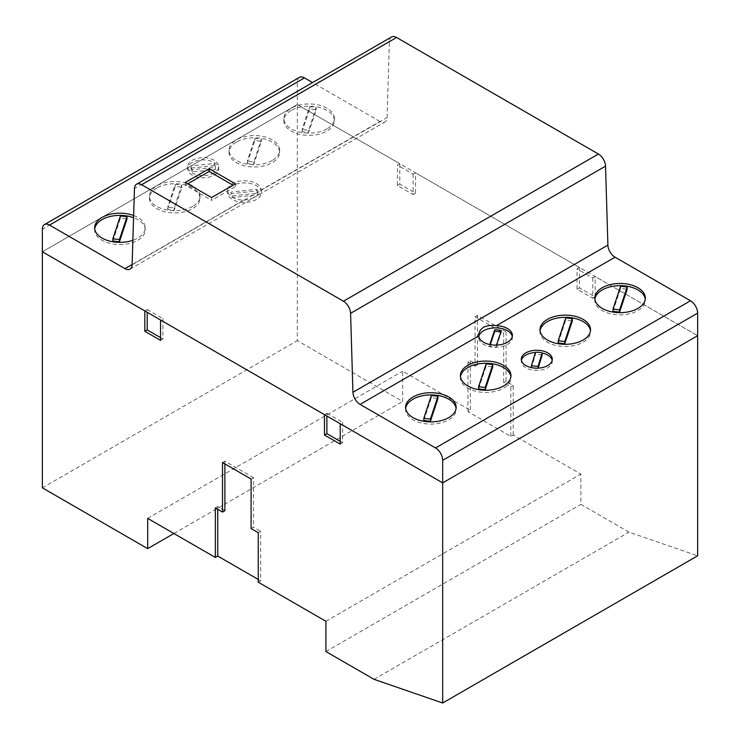 <?xml version="1.0" encoding="UTF-8"?>
<svg xmlns="http://www.w3.org/2000/svg" width="740" height="740" viewBox="0 0 740 740"><rect width="100%" height="100%" fill="white"/><g stroke="black" fill="none" stroke-linecap="round" stroke-linejoin="round"><path stroke-width="0.56" stroke-dasharray="3.7 2.78" d="M94.729 228.873A25.271 14.587 0 0 0 94.655 229.974A25.271 14.587 0 0 0 102.055 240.287A25.271 14.587 0 0 0 137.797 240.287A25.271 14.587 0 0 0 145.207 229.974A25.271 14.587 0 0 0 133.561 217.68M133.626 215.506A25.271 14.587 180 0 1 145.207 227.772A25.271 14.587 180 0 1 137.797 238.086A25.271 14.587 180 0 1 132.858 240.306M156.862 188.016A25.271 14.587 0 0 0 149.462 198.329A25.271 14.587 0 0 0 156.862 208.652A25.271 14.587 0 0 0 192.603 208.652A25.271 14.587 0 0 0 200.004 198.329A25.271 14.587 0 0 0 184.408 184.852A25.271 14.587 0 0 0 156.862 188.016M192.603 206.451A25.271 14.587 180 0 1 156.862 206.451A25.271 14.587 180 0 1 149.462 196.128A25.271 14.587 180 0 1 156.862 185.814A25.271 14.587 180 0 1 184.408 182.651A25.271 14.587 180 0 1 200.004 196.128A25.271 14.587 180 0 1 192.603 206.451M192.243 162.495A15.503 8.945 0 0 0 187.701 168.822A15.503 8.945 0 0 0 192.243 175.149A15.503 8.945 0 0 0 214.165 175.149A15.503 8.945 0 0 0 218.707 168.822A15.503 8.945 0 0 0 209.133 160.552A15.503 8.945 0 0 0 192.243 162.495M214.165 172.947A15.503 8.945 180 0 1 192.243 172.947A15.503 8.945 180 0 1 187.701 166.62A15.503 8.945 180 0 1 192.243 160.293A15.503 8.945 180 0 1 209.133 158.351A15.503 8.945 180 0 1 218.707 166.62A15.503 8.945 180 0 1 214.165 172.947M236.449 142.062A25.271 14.587 0 0 0 229.049 152.385A25.271 14.587 0 0 0 236.449 162.698A25.271 14.587 0 0 0 272.19 162.698A25.271 14.587 0 0 0 279.591 152.385A25.271 14.587 0 0 0 263.995 138.898A25.271 14.587 0 0 0 236.449 142.062M272.19 160.497A25.271 14.587 180 0 1 236.449 160.497A25.271 14.587 180 0 1 229.049 150.183A25.271 14.587 180 0 1 236.449 139.86A25.271 14.587 180 0 1 263.995 136.697A25.271 14.587 180 0 1 279.591 150.183A25.271 14.587 180 0 1 272.19 160.497M291.255 110.427A25.271 14.587 0 0 0 283.846 120.74A25.271 14.587 0 0 0 291.255 131.063A25.271 14.587 0 0 0 326.997 131.063A25.271 14.587 0 0 0 334.397 120.74A25.271 14.587 0 0 0 318.792 107.263A25.271 14.587 0 0 0 291.255 110.427M326.997 128.862A25.271 14.587 180 0 1 291.255 128.862A25.271 14.587 180 0 1 283.846 118.539A25.271 14.587 180 0 1 291.255 108.225A25.271 14.587 180 0 1 318.792 105.062A25.271 14.587 180 0 1 334.397 118.539A25.271 14.587 180 0 1 326.997 128.862M405.677 408.397A25.271 14.587 0 0 0 405.613 409.498A25.271 14.587 0 0 0 413.013 419.811A25.271 14.587 0 0 0 448.755 419.811A25.271 14.587 0 0 0 456.154 409.498A25.271 14.587 0 0 0 456.081 408.397M460.483 376.753A25.271 14.587 0 0 0 460.41 377.853A25.271 14.587 0 0 0 467.819 388.176A25.271 14.587 0 0 0 503.552 388.176A25.271 14.587 0 0 0 510.961 377.853A25.271 14.587 0 0 0 510.887 376.753M535.399 352.508A15.503 8.945 180 0 1 542.124 353.017M552.179 360.315A15.503 8.945 180 0 1 552.299 361.416A15.503 8.945 180 0 1 547.757 367.743A15.503 8.945 180 0 1 525.835 367.743A15.503 8.945 180 0 1 521.293 361.416A15.503 8.945 180 0 1 521.413 360.315M540.071 330.808A25.271 14.587 0 0 0 539.996 331.909A25.271 14.587 0 0 0 547.396 342.222A25.271 14.587 0 0 0 583.139 342.222A25.271 14.587 0 0 0 590.548 331.909A25.271 14.587 0 0 0 590.474 330.808M594.877 299.164A25.271 14.587 0 0 0 594.803 300.264A25.271 14.587 0 0 0 602.203 310.587A25.271 14.587 0 0 0 637.945 310.587A25.271 14.587 0 0 0 645.345 300.264A25.271 14.587 0 0 0 645.271 299.164M232.545 185.758A16.854 9.731 0 0 0 227.615 192.641A16.854 9.731 0 0 0 232.545 199.523A16.854 9.731 0 0 0 256.373 199.523A16.854 9.731 0 0 0 261.312 192.641A16.854 9.731 0 0 0 250.906 183.649A16.854 9.731 0 0 0 232.545 185.758M391.506 37A10.11 5.837 -120 0 0 389.416 41.348L387.066 117.605A10.11 5.837 60 0 1 384.976 121.943A10.11 5.837 60 0 1 379.916 121.443L261.285 189.93C261.461 192.298 259.823 194.306 256.373 195.952C252.803 198.357 248.538 199.763 243.589 200.151A16.854 9.731 180 0 1 227.615 190.439A16.854 9.731 180 0 1 232.545 183.557A16.854 9.731 180 0 1 250.508 181.356A16.854 9.731 180 0 1 261.285 189.93L261.312 192.641M512.284 336.496A16.854 9.731 180 0 1 512.395 337.597A16.854 9.731 180 0 1 507.455 344.479A16.854 9.731 180 0 1 483.627 344.479A16.854 9.731 180 0 1 478.697 337.597A16.854 9.731 180 0 1 478.799 336.496M489.806 344.544L489.778 344.637A13.487 7.788 0 0 0 496.392 345.367L496.392 347.014A13.487 7.788 180 0 1 489.778 346.283L490.315 344.646M501.313 330.567L501.313 332.214L496.392 347.014M500.804 332.084A13.496 7.788 180 0 1 501.313 332.214M489.778 344.637L489.778 346.283M256.641 189.311A13.496 7.788 180 0 1 257.936 192.641A13.496 7.788 180 0 1 257.918 193.131L232.277 195.971A13.487 7.788 180 0 1 230.982 192.641A13.487 7.788 180 0 1 231.01 192.15L256.641 189.311L256.641 190.957L231.01 193.797A13.487 7.788 0 0 0 230.982 194.287A13.487 7.788 0 0 0 232.277 197.617L257.918 194.787A13.496 7.788 0 0 0 257.936 194.287A13.496 7.788 0 0 0 256.641 190.957M231.01 192.15L231.01 193.797M257.918 193.131L257.918 194.787M232.277 195.971L232.277 197.617M613.007 311.207L620.518 288.6A20.276 11.701 180 0 1 627.141 289.331M620.518 286.399L620.518 288.6M558.21 342.842L565.721 320.235A20.276 11.701 180 0 1 572.335 320.975M565.721 318.034L565.721 320.235M535.482 352.259L535.482 354.451L531.477 367.715A12.117 7.002 0 0 0 538.119 368.381M542.124 355.126A12.145 7.012 0 0 0 535.482 354.451M478.623 388.796L486.134 366.189A20.276 11.701 180 0 1 492.748 366.92M486.134 363.988L486.134 366.189M423.817 420.431L431.328 397.824A20.276 11.701 180 0 1 437.95 398.564M431.328 395.623L431.328 397.824M302.059 131.683L309.57 109.076A20.276 11.701 180 0 1 316.183 109.807L308.673 132.414A20.174 11.646 180 0 1 302.059 131.683L302.059 129.481A20.174 11.646 0 0 0 308.673 130.212L316.183 107.605A20.276 11.701 0 0 0 309.57 106.875L302.059 129.481M309.57 106.875L309.57 109.076M316.183 107.605L316.183 109.807M308.673 130.212L308.673 132.414M247.253 163.318L254.764 140.711A20.276 11.701 180 0 1 261.387 141.442L253.875 164.049A20.174 11.646 180 0 1 247.253 163.318L247.253 161.117A20.174 11.646 0 0 0 253.875 161.847L261.387 139.24A20.276 11.701 0 0 0 254.764 138.51L247.253 161.117M254.764 138.51L254.764 140.711M261.387 139.24L261.387 141.442M253.875 161.847L253.875 164.049M191.151 168.063L214.11 165.751A12.145 7.012 180 0 1 215.34 168.822A12.145 7.012 180 0 1 215.266 169.58L192.308 171.893A12.117 7.002 180 0 1 191.077 168.822A12.117 7.002 180 0 1 191.151 168.063L191.151 165.862A12.117 7.002 0 0 0 191.077 166.62A12.117 7.002 0 0 0 192.308 169.691L215.266 167.379A12.145 7.012 0 0 0 215.34 166.62A12.145 7.012 0 0 0 214.11 163.549L191.151 165.862M214.11 163.549L214.11 165.751M215.266 167.379L215.266 169.58M192.308 169.691L192.308 171.893M167.666 209.272L175.177 186.665A20.276 11.701 180 0 1 181.799 187.396L174.288 210.003A20.174 11.646 180 0 1 167.666 209.272L167.666 207.071A20.174 11.646 0 0 0 174.288 207.801L181.799 185.194A20.276 11.701 0 0 0 175.177 184.464L167.666 207.071M175.177 184.464L175.177 186.665M181.799 185.194L181.799 187.396M174.288 207.801L174.288 210.003M112.868 240.907L120.379 218.3A20.276 11.701 180 0 1 126.993 219.031M120.379 216.099L120.379 218.3M379.916 121.443L312.576 82.566M211.548 197.571L211.548 200.318L235.376 186.563L232.989 185.185M235.376 183.816L235.376 186.563M187.72 183.807L185.333 185.185L211.548 200.318M185.333 182.438L185.333 185.185M299.413 77.386A10.11 5.837 -120 0 0 297.323 82.011L297.323 104.571L697.635 335.692L595.173 276.538L592.786 277.907L577.061 268.833L579.448 267.454L415.51 172.809L413.133 174.187L397.399 165.103L399.785 163.725L297.323 104.571L297.323 340.65L402.643 401.45L402.643 371.184L470.316 410.256L467.93 411.634L510.822 436.397L513.209 435.018L580.872 474.09L580.872 504.356L629.009 532.143L697.635 555.805M42.365 251.776L297.323 104.571L42.365 251.776M215.358 507.927L217.745 506.549L224.886 510.683M217.745 509.305L217.745 506.549M258.251 532.689L260.628 531.311L260.628 580.835L258.251 579.466M251.1 528.563L253.487 527.185L260.628 531.311M258.251 582.213L260.628 580.835M251.1 479.039L253.487 477.661L253.487 527.185M222.509 462.528L224.886 461.15L253.487 477.661M224.886 463.906L224.886 461.15M324.49 414.659L326.877 413.281L326.877 416.028M340.215 441.345L342.601 442.714L342.601 422.355L340.215 423.733M340.215 444.093L342.601 442.714M326.877 413.281L342.601 422.355M144.827 310.93L147.214 309.551L147.214 312.299M160.552 337.616L162.939 338.994L162.939 318.635L160.552 320.004M160.552 340.372L162.939 338.994M147.214 309.551L162.939 318.635M374.052 679.338L629.009 532.143M325.914 651.552L580.872 504.356M325.914 621.285L580.872 474.09M147.685 518.379L402.643 371.184M513.209 435.018L513.209 385.494L506.058 381.368L506.058 331.835L503.672 333.213L503.672 382.737L510.822 386.863L510.822 436.397M506.058 381.368L503.672 382.737M475.08 366.235L477.466 364.857L470.316 360.732L467.93 362.101L475.08 366.235L475.08 316.702L503.672 333.213M506.058 331.835L477.466 315.332L477.466 364.857M477.466 315.332L475.08 316.702M513.209 385.494L510.822 386.863M467.93 411.634L467.93 362.101M470.316 360.732L470.316 410.256M399.785 163.725L399.785 184.094L415.51 193.168L415.51 172.809M579.448 267.454L579.448 287.814L595.173 296.897L595.173 276.538M173.9 533.512L402.643 401.45M42.365 487.845L297.323 340.65M413.133 174.187L413.133 194.546L397.399 185.463L397.399 165.103M415.51 193.168L413.133 194.546M399.785 184.094L397.399 185.463M592.786 277.907L592.786 298.276L577.061 289.192L577.061 268.833M595.173 296.897L592.786 298.276M579.448 287.814L577.061 289.192M132.108 264.8L208.81 220.511A10.11 5.837 -120 0 0 208.81 220.511L387.066 117.605M243.589 200.151L132.118 264.522M297.323 82.011L42.365 229.215M389.416 41.348L134.458 188.543M94.655 227.772L94.655 229.974M149.462 196.128L149.462 198.329M187.701 166.62L187.701 168.822M229.049 150.183L229.049 152.385M283.846 118.539L283.846 120.74M405.613 407.296L405.613 409.498M460.41 375.652L460.41 377.853M552.299 361.416L552.299 359.214M539.996 329.707L539.996 331.909M594.803 298.063L594.803 300.264M227.615 190.439L227.615 192.641M512.395 337.597L512.395 335.396M478.697 335.387L478.697 337.597M257.936 192.641L257.936 194.287M230.982 192.641L230.982 194.287M130.018 269.147L384.976 121.943M645.345 298.063L645.345 300.264M590.548 329.707L590.548 331.909M521.293 359.214L521.293 361.416M510.961 375.652L510.961 377.853M456.154 407.296L456.154 409.498M334.397 118.539L334.397 120.74M279.591 150.183L279.591 152.385M215.34 166.62L215.34 168.822M191.077 166.62L191.077 168.822M218.707 166.62L218.707 168.822M200.004 196.128L200.004 198.329M145.207 227.772L145.207 229.974"/><path stroke-width="1.11" d="M133.561 217.68A25.271 14.587 0 0 0 102.055 219.651A25.271 14.587 0 0 0 94.729 228.873M132.858 240.306A25.271 14.587 180 0 1 102.055 238.086A25.271 14.587 180 0 1 94.655 227.772A25.271 14.587 180 0 1 102.055 217.449A25.271 14.587 180 0 1 133.626 215.506M456.081 408.397A25.271 14.587 0 0 0 439.662 395.817A25.271 14.587 0 0 0 413.013 399.184A25.271 14.587 0 0 0 405.677 408.397M448.755 417.61A25.271 14.587 180 0 1 413.013 417.61A25.271 14.587 180 0 1 405.613 407.296A25.271 14.587 180 0 1 413.013 396.982A25.271 14.587 180 0 1 440.55 393.819A25.271 14.587 180 0 1 456.154 407.296A25.271 14.587 180 0 1 448.755 417.61M510.887 376.753A25.271 14.587 0 0 0 494.468 364.173A25.271 14.587 0 0 0 467.819 367.539A25.271 14.587 0 0 0 460.483 376.753M503.552 385.975A25.271 14.587 180 0 1 467.819 385.975A25.271 14.587 180 0 1 460.41 375.652A25.271 14.587 180 0 1 467.819 365.338A25.271 14.587 180 0 1 495.356 362.175A25.271 14.587 180 0 1 510.961 375.652A25.271 14.587 180 0 1 503.552 385.975M521.413 360.315A15.503 8.945 180 0 1 525.835 355.089A15.503 8.945 180 0 1 535.399 352.508M542.124 353.017A15.503 8.945 180 0 1 552.179 360.315M525.835 352.887A15.503 8.945 180 0 1 542.725 350.945A15.503 8.945 180 0 1 552.299 359.214A15.503 8.945 180 0 1 547.757 365.542A15.503 8.945 180 0 1 525.835 365.542A15.503 8.945 180 0 1 521.293 359.214A15.503 8.945 180 0 1 525.835 352.887M590.474 330.808A25.271 14.587 0 0 0 574.055 318.228A25.271 14.587 0 0 0 547.396 321.595A25.271 14.587 0 0 0 540.071 330.808M583.139 340.021A25.271 14.587 180 0 1 547.396 340.021A25.271 14.587 180 0 1 539.996 329.707A25.271 14.587 180 0 1 547.396 319.393A25.271 14.587 180 0 1 574.943 316.23A25.271 14.587 180 0 1 590.548 329.707A25.271 14.587 180 0 1 583.139 340.021M645.271 299.164A25.271 14.587 0 0 0 628.861 286.584A25.271 14.587 0 0 0 602.203 289.95A25.271 14.587 0 0 0 594.877 299.164M637.945 308.386A25.271 14.587 180 0 1 602.203 308.386A25.271 14.587 180 0 1 594.803 298.063A25.271 14.587 180 0 1 602.203 287.749A25.271 14.587 180 0 1 629.749 284.586A25.271 14.587 180 0 1 645.345 298.063A25.271 14.587 180 0 1 637.945 308.386M478.799 336.496A16.854 9.731 180 0 1 483.627 330.725A16.854 9.731 180 0 1 501.1 328.412A16.854 9.731 180 0 1 512.284 336.496M360.084 404.392L435.527 447.95A10.11 5.837 60 0 1 442.677 460.326L442.677 482.887L42.365 251.776L42.365 229.215A10.11 5.837 60 0 1 44.465 224.581A10.11 5.837 60 0 1 49.515 225.08L124.968 268.648A10.11 5.837 -120 0 0 130.018 269.147A10.11 5.837 -120 0 0 132.108 264.8L134.458 188.543A10.11 5.837 60 0 1 136.549 184.195A10.11 5.837 60 0 1 141.599 184.695L343.434 301.226A10.11 5.837 60 0 1 350.584 313.325L352.934 392.293A10.11 5.837 -120 0 0 360.084 404.392L436.794 360.103A10.11 5.837 -120 0 0 436.794 360.103L478.715 335.895C478.549 332.547 480.186 329.642 483.627 327.154C487.198 325.591 491.462 325.101 496.401 325.683A16.854 9.731 180 0 1 512.395 335.396A16.854 9.731 180 0 1 507.455 342.278A16.854 9.731 180 0 1 489.491 344.479A16.854 9.731 180 0 1 478.715 335.895L478.697 335.387M496.475 345.108L501.313 330.567A13.496 7.788 0 0 0 494.69 329.837L494.69 331.483A13.496 7.788 180 0 1 500.804 332.084M490.315 344.646L494.69 331.483M494.69 329.837L489.806 344.544M258.251 579.466L217.745 556.073L215.358 557.451L147.685 518.379L147.685 548.645L42.365 487.845L42.365 251.776L144.827 310.93L144.827 331.289L160.552 340.372L160.552 320.004L324.49 414.659L324.49 435.018L340.215 444.093L340.215 423.733L442.677 482.887L697.635 335.692L697.635 313.131A10.11 5.837 -120 0 0 690.485 300.755L615.042 257.187A10.11 5.837 60 0 1 607.891 245.097L605.542 166.13A10.11 5.837 -120 0 0 598.401 154.031L396.566 37.499A10.11 5.837 -120 0 0 391.506 37L136.549 184.195M613.007 309.006L613.007 311.207A20.174 11.646 180 0 0 619.63 311.938L627.141 289.331L627.141 287.129A20.276 11.701 0 0 0 620.518 286.399L613.007 309.006A20.174 11.646 0 0 0 619.63 309.736L627.141 287.129M619.63 309.736L619.63 311.938M558.21 340.641L558.21 342.842A20.174 11.646 180 0 0 564.824 343.573L572.335 320.975L572.335 318.774A20.276 11.701 0 0 0 565.721 318.034L558.21 340.641A20.174 11.646 0 0 0 564.824 341.381L572.335 318.774M564.824 341.381L564.824 343.573M538.119 366.18L542.124 352.925A12.145 7.012 0 0 0 535.482 352.259L531.477 365.514A12.117 7.002 0 0 0 538.119 366.18L538.119 368.132M542.124 352.925L542.124 355.126L538.193 368.132M531.477 365.514L531.477 367.623M478.623 386.595L478.623 388.796A20.174 11.646 180 0 0 485.237 389.527L492.748 366.92L492.748 364.718A20.276 11.701 0 0 0 486.134 363.988L478.623 386.595A20.174 11.646 0 0 0 485.237 387.325L492.748 364.718M485.237 387.325L485.237 389.527M423.817 418.23L423.817 420.431A20.174 11.646 180 0 0 430.44 421.162L437.95 398.564L437.95 396.363A20.276 11.701 0 0 0 431.328 395.623L423.817 418.23A20.174 11.646 0 0 0 430.44 418.97L437.95 396.363M430.44 418.97L430.44 421.162M112.868 238.706L112.868 240.907A20.174 11.646 180 0 0 119.482 241.638L126.993 219.031L126.993 216.829A20.276 11.701 0 0 0 120.379 216.099L112.868 238.706A20.174 11.646 0 0 0 119.482 239.436L126.993 216.829M119.482 239.436L119.482 241.638M312.576 82.566L304.473 77.885A10.11 5.837 -120 0 0 299.413 77.386L44.465 224.581M235.376 183.816L211.548 197.571L185.333 182.438L209.161 168.683L235.376 183.816M232.989 185.185L209.161 171.43L187.72 183.807M209.161 168.683L209.161 171.43M215.358 557.451L215.358 507.927L222.509 512.052L224.886 510.683L224.886 463.906M217.745 556.073L217.745 509.305M222.509 512.052L222.509 462.528L251.1 479.039L251.1 528.563L258.251 532.689L258.251 582.213L325.914 621.285L325.914 651.552L374.052 679.338L442.677 703L697.635 555.805L697.635 335.692L442.677 482.887L442.677 703M326.877 416.028L326.877 433.64L340.215 441.345M324.49 435.018L326.877 433.64M147.214 312.299L147.214 329.911L160.552 337.616M144.827 331.289L147.214 329.911M147.685 548.645L173.9 533.512M352.934 392.293L607.891 245.097M496.401 325.683L615.042 257.187M132.118 264.522L124.968 268.648M690.485 300.755L512.237 403.661A10.11 5.837 60 0 1 512.237 403.661L435.527 447.95M49.515 225.08L304.473 77.885M442.677 460.326L697.635 313.131M350.584 313.325L605.542 166.13M598.401 154.031L343.434 301.226M396.566 37.499L141.599 184.695"/></g></svg>
